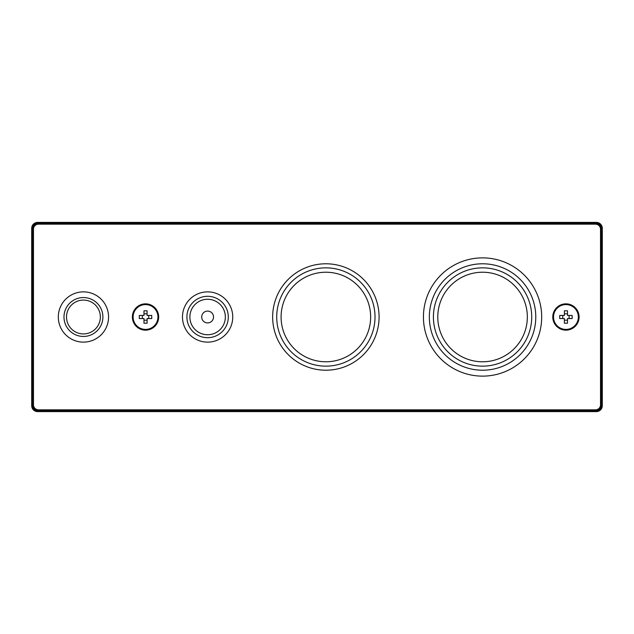 <?xml version="1.0" encoding="UTF-8"?>
<svg xmlns="http://www.w3.org/2000/svg" width="634" height="634" viewBox="0 0 634 634"><rect width="100%" height="100%" fill="white"/><g stroke="black" fill="none" stroke-linecap="round" stroke-linejoin="round"><path stroke-width="0.95" d="M596.388 222.391A5.912 5.912 0 0 1 602.3 228.303L602.3 405.697A5.912 5.912 0 0 1 596.388 411.609L37.612 411.609A5.912 5.912 0 0 1 31.7 405.697L31.7 228.303A5.912 5.912 0 0 1 37.612 222.391L596.388 222.391L596.388 222.986A5.326 5.326 0 0 1 601.706 228.303L601.706 405.697A5.326 5.326 0 0 1 596.388 411.014L37.612 411.014A5.326 5.326 0 0 1 32.294 405.697L32.294 228.303A5.326 5.326 0 0 1 37.612 222.986L596.388 222.986M32.588 404.809L32.588 229.191A5.912 5.912 0 0 1 38.5 223.279L595.5 223.279A5.912 5.912 0 0 1 601.412 229.191L601.412 404.809A5.912 5.912 0 0 1 595.5 410.721L38.5 410.721A5.912 5.912 0 0 1 32.588 404.809L33.475 404.809A5.024 5.024 0 0 0 38.5 409.833L595.5 409.833A5.024 5.024 0 0 0 600.525 404.809L600.525 229.191A5.024 5.024 0 0 0 595.5 224.167L38.5 224.167A5.024 5.024 0 0 0 33.475 229.191L33.475 404.809M379.084 317A53.216 53.216 0 0 1 325.868 370.216A53.216 53.216 0 0 1 272.652 317A53.216 53.216 0 0 1 325.868 263.784A53.216 53.216 0 0 1 379.084 317M108.565 317A25.13 25.13 0 0 1 83.434 342.13A25.13 25.13 0 0 1 58.312 317A25.13 25.13 0 0 1 83.434 291.87A25.13 25.13 0 0 1 108.565 317M232.741 317A25.13 25.13 0 0 1 207.611 342.13A25.13 25.13 0 0 1 182.481 317A25.13 25.13 0 0 1 207.611 291.87A25.13 25.13 0 0 1 232.741 317M579.096 317A13.155 13.155 0 0 0 565.932 303.844A13.155 13.155 0 0 0 552.777 317A13.155 13.155 0 0 0 565.932 330.156A13.155 13.155 0 0 0 579.096 317M158.682 317A13.155 13.155 0 0 0 145.527 303.844A13.155 13.155 0 0 0 132.371 317A13.155 13.155 0 0 0 145.527 330.156A13.155 13.155 0 0 0 158.682 317M541.69 317A59.128 59.128 0 0 1 482.561 376.128A59.128 59.128 0 0 1 423.433 317A59.128 59.128 0 0 1 482.561 257.872A59.128 59.128 0 0 1 541.69 317M531.712 317A49.151 49.151 0 0 1 482.561 366.151A49.151 49.151 0 0 1 433.41 317A49.151 49.151 0 0 1 482.561 267.849A49.151 49.151 0 0 1 531.712 317M527.337 317A44.776 44.776 0 0 1 482.561 361.776A44.776 44.776 0 0 1 437.785 317A44.776 44.776 0 0 1 482.561 272.224A44.776 44.776 0 0 1 527.337 317M375.019 317A49.151 49.151 0 0 1 325.868 366.151A49.151 49.151 0 0 1 276.717 317A49.151 49.151 0 0 1 325.868 267.849A49.151 49.151 0 0 1 375.019 317M370.644 317A44.776 44.776 0 0 1 325.868 361.776A44.776 44.776 0 0 1 281.092 317A44.776 44.776 0 0 1 325.868 272.224A44.776 44.776 0 0 1 370.644 317M102.89 317A19.448 19.448 0 0 1 83.434 336.448A19.448 19.448 0 0 1 63.986 317A19.448 19.448 0 0 1 83.434 297.552A19.448 19.448 0 0 1 102.89 317M100.354 317A16.92 16.92 0 0 1 83.434 333.92A16.92 16.92 0 0 1 66.522 317A16.92 16.92 0 0 1 83.434 300.08A16.92 16.92 0 0 1 100.354 317M228.303 317A20.692 20.692 0 0 0 207.611 296.308A20.692 20.692 0 0 0 186.911 317A20.692 20.692 0 0 0 207.611 337.692A20.692 20.692 0 0 0 228.303 317M201.699 317A5.912 5.912 0 0 0 207.611 322.912A5.912 5.912 0 0 0 213.523 317A5.912 5.912 0 0 0 207.611 311.088A5.912 5.912 0 0 0 201.699 317M578.351 317A12.418 12.418 0 0 1 565.932 329.418A12.418 12.418 0 0 1 553.522 317A12.418 12.418 0 0 1 565.932 304.582A12.418 12.418 0 0 1 578.351 317A12.418 12.418 0 0 0 565.932 304.582A12.418 12.418 0 0 0 553.522 317A12.418 12.418 0 0 0 565.932 329.418A12.418 12.418 0 0 0 578.351 317M567.485 323.205L564.387 323.205L564.387 318.553L559.727 318.553L559.727 315.447L564.387 315.447L564.387 310.795L567.485 310.795L567.485 315.447L572.145 315.447L572.145 318.553L567.485 318.553L567.485 323.205M567.485 320.194L564.387 320.194M562.738 318.553L562.738 315.447M564.387 313.806L567.485 313.806M569.134 315.447L569.134 318.553M157.945 317A12.418 12.418 0 0 1 145.527 329.418A12.418 12.418 0 0 1 133.108 317A12.418 12.418 0 0 1 145.527 304.582A12.418 12.418 0 0 1 157.945 317A12.418 12.418 0 0 0 145.527 304.582A12.418 12.418 0 0 0 133.108 317A12.418 12.418 0 0 0 145.527 329.418A12.418 12.418 0 0 0 157.945 317M147.08 323.205L143.973 323.205L143.973 318.553L139.314 318.553L139.314 315.447L143.973 315.447L143.973 310.795L147.08 310.795L147.08 315.447L151.732 315.447L151.732 318.553L147.08 318.553L147.08 323.205M147.08 320.194L143.973 320.194M142.325 318.553L142.325 315.447M143.973 313.806L147.08 313.806M148.721 315.447L148.721 318.553M602.3 228.303L601.706 228.303M37.612 222.391L37.612 222.986M31.7 228.303L32.294 228.303M31.7 405.697L32.294 405.697M37.612 411.609L37.612 411.014M596.388 411.609L596.388 411.014M602.3 405.697L601.706 405.697M38.5 410.721L38.5 409.833M32.588 229.191L33.475 229.191M38.5 223.279L38.5 224.167M595.5 223.279L595.5 224.167M601.412 229.191L600.525 229.191M601.412 404.809L600.525 404.809M595.5 410.721L595.5 409.833M535.778 317A53.216 53.216 0 0 0 482.561 263.784A53.216 53.216 0 0 0 429.345 317A53.216 53.216 0 0 0 482.561 370.216A53.216 53.216 0 0 0 535.778 317M189.875 317A17.736 17.736 0 0 0 207.611 334.736A17.736 17.736 0 0 0 225.347 317A17.736 17.736 0 0 0 207.611 299.264A17.736 17.736 0 0 0 189.875 317"/></g></svg>
